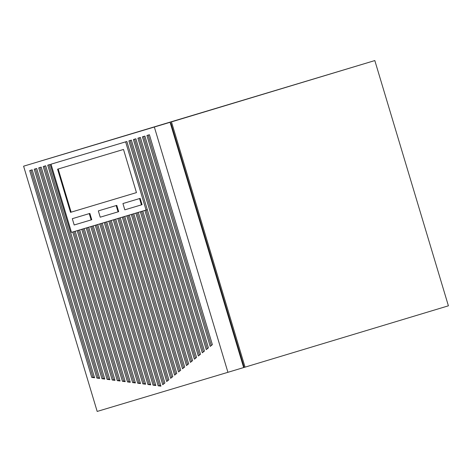 <?xml version="1.0" encoding="UTF-8"?>
<svg xmlns="http://www.w3.org/2000/svg" width="472" height="472" viewBox="0 0 472 472"><rect width="100%" height="100%" fill="white"/><g stroke="black" fill="none" stroke-linecap="round" stroke-linejoin="round"><path stroke-width="0.71" d="M170.893 123.251L170.404 123.398L170.893 123.251L244.148 367.417L245.051 367.145L171.466 121.888L40.716 161.023L374.821 60.563L171.466 121.888M227.929 372.308L243.658 367.564L170.079 122.307L23.6 166.185L97.179 411.436L227.929 372.308L154.35 127.051M57.572 169.188L70.517 212.347L136.455 192.611L123.505 149.459L57.572 169.188M51.023 164.185L71.478 232.366L146.084 210.04L125.629 141.86L51.023 164.185L126.856 141.488L192.6 360.62L190.428 362.366L144.839 210.412M89.863 213.432L72.299 218.689L74.187 224.985L91.751 219.728L89.863 213.432L72.299 218.689M116.785 205.373L98.335 210.895L100.223 217.191L118.673 211.668L116.785 205.373L98.335 210.895M140.16 198.382L122.932 203.538L124.82 209.833L142.048 204.671L140.16 198.382L122.932 203.538M94.565 377.777L91.763 377.423L29.706 170.563L32.173 169.826L94.565 377.777M104.778 379.063L101.976 378.709L38.722 167.867L41.194 167.123L104.778 379.063M128.891 140.88L131.363 140.137L196.553 357.428L194.387 359.174L128.891 140.88M137.912 138.178L140.379 137.44L204.464 351.044L202.299 352.791L137.912 138.178M142.42 136.827L144.892 136.089L208.423 347.852L206.252 349.599L142.42 136.827M133.405 139.529L135.871 138.786L200.512 354.236L198.34 355.982L133.405 139.529M114.991 380.349L112.194 380.001L47.737 165.165L50.209 164.427L114.991 380.349M109.882 379.706L107.085 379.352L43.229 166.516L45.701 165.778L109.882 379.706M36.686 168.475L99.669 378.42L96.872 378.066L34.214 169.212L36.686 168.475M146.928 135.482L149.4 134.738L212.376 344.66L210.211 346.407L146.928 135.482M119.935 380.45L117.298 380.644L120.094 380.998L75.172 231.262M117.298 380.644L72.706 232M140.331 211.763L186.475 365.558L188.641 363.806L142.804 211.019M135.824 213.108L182.517 368.75L184.688 366.998L138.296 212.37M131.316 214.459L178.563 371.942L180.729 370.19L133.788 213.722M126.809 215.81L174.605 375.128L176.776 373.382L129.275 215.067M122.301 217.155L170.652 378.32L172.817 376.573L124.767 216.418M117.788 218.506L166.693 381.512L168.864 379.765L120.26 217.769M113.28 219.858L162.74 384.704L164.905 382.957L115.752 219.12M160.787 385.6L158.149 385.795L160.952 386.149L111.245 220.465M158.149 385.795L108.772 221.209M155.677 384.957L153.046 385.152L155.843 385.506L106.737 221.816M153.046 385.152L104.265 222.554M150.574 384.314L147.937 384.509L150.739 384.857L102.223 223.167M147.937 384.509L99.757 223.905M145.464 383.671L142.833 383.86L145.63 384.214L97.716 224.513M142.833 383.86L95.25 225.256M140.361 383.028L137.724 383.217L140.52 383.571L93.208 225.864M137.724 383.217L90.736 226.601M135.252 382.385L132.62 382.574L135.417 382.928L88.701 227.215M132.62 382.574L86.228 227.952M130.148 381.742L127.511 381.931L130.307 382.285L84.193 228.566M127.511 381.931L81.721 229.303M125.039 381.093L122.407 381.287L125.204 381.642L79.685 229.911M122.407 381.287L77.213 230.655M191.502 361.499L146.066 210.046M187.549 364.691L141.559 211.391M183.59 367.883L137.051 212.742M179.637 371.075L132.543 214.093M175.678 374.261L128.03 215.444M171.725 377.452L123.522 216.79M167.767 380.644L119.015 218.141M163.813 383.836L114.507 219.492M159.377 385.423L110 220.837M154.267 384.78L105.492 222.188M149.164 384.137L100.978 223.539M144.054 383.494L96.471 224.89M138.951 382.851L91.963 226.235M133.841 382.208L87.456 227.587M123.629 380.916L78.44 230.283M118.525 380.273L73.927 231.634M128.738 381.559L82.948 228.938M245.051 367.145L448.4 305.815L374.821 60.563M23.6 166.185L170.079 122.307M243.658 367.564L244.148 367.417M207.326 348.731L143.647 136.461M203.373 351.923L139.134 137.812M199.414 355.115L134.626 139.163M195.461 358.307L130.119 140.508M114.826 379.807L112.194 380.001M113.416 379.63L48.964 164.799M109.722 379.163L107.085 379.352M108.312 378.986L44.456 166.15M104.613 378.52L101.976 378.709M103.203 378.343L39.949 167.495M99.509 377.877L96.872 378.066M35.441 168.846L98.099 377.7M94.4 377.234L91.763 377.423M92.99 377.051L30.928 170.197M211.285 345.539L148.155 135.116M146.084 210.04L147.311 209.668M125.629 141.86L126.856 141.488M58.186 169.005L71.13 212.164L70.517 212.347M71.13 212.164L136.455 192.611M91.137 219.911L89.249 213.615M118.059 211.851L116.171 205.562M141.435 204.86L139.547 198.565"/></g></svg>
